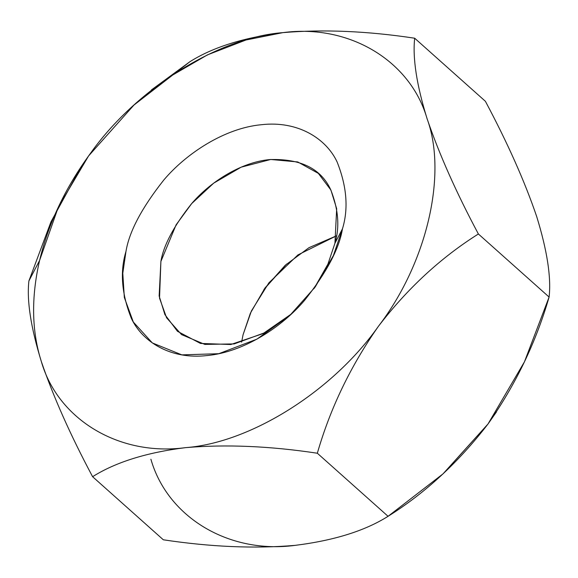 <?xml version="1.0" encoding="UTF-8"?>
<svg xmlns="http://www.w3.org/2000/svg" width="578" height="578" viewBox="0 0 578 578"><rect width="100%" height="100%" fill="white"/><g stroke="black" fill="none" stroke-linecap="round" stroke-linejoin="round"><path stroke-width="0.87" d="M295.141 545.365L295.112 545.365C334.041 540.517 365.029 530.828 388.062 516.306C425.271 493.005 458.585 462.234 487.998 424.006C515.54 384.84 535.907 342.523 549.1 297.056L524.456 361.806L487.998 424.006L496.48 411.897L487.998 424.006L443.55 473.389M41.327 361.503C31.66 331.151 31.075 297.475 39.586 260.476L28.9 280.944C26.675 300.589 30.822 327.444 41.327 361.503C30.822 327.444 26.675 300.589 28.9 280.944L50.958 221.873L81.52 166.103L50.958 221.873L28.9 280.944L39.586 260.476C31.075 297.475 31.66 331.151 41.327 361.503C57.995 419.765 119.552 456.541 185.545 447.647C146.631 452.495 115.643 462.176 92.603 476.705C70.35 434.945 53.255 396.544 41.327 361.503C53.255 396.544 70.35 434.945 92.603 476.705L163.321 539.787L92.603 476.705C115.643 462.176 146.631 452.495 185.545 447.647C250.585 442.849 332.914 391.046 378.438 326.281C350.636 365.953 330.269 408.27 317.336 453.231C269.984 446.057 226.056 444.2 185.545 447.647C119.552 456.541 57.995 419.765 41.327 361.503M295.112 545.365C229.119 554.259 167.555 517.491 150.894 459.228C167.555 517.491 229.119 554.259 295.112 545.365C254.623 548.818 210.695 546.954 163.321 539.787C210.695 546.954 254.623 548.818 295.112 545.365C334.041 540.517 365.029 530.828 388.062 516.306L317.336 453.231L388.062 516.306L443.023 473.866L487.998 424.006L443.023 473.866M286.572 264.074L263.958 289.426L286.572 264.074M414.679 38.213L485.397 101.294L414.679 38.213C412.519 58.205 416.666 85.06 427.106 118.779C439.237 154.275 456.324 192.676 478.382 233.982C440.776 257.672 407.461 288.436 378.438 326.281C426.802 263.221 447.582 174.65 427.106 118.779C410.445 60.509 348.881 23.741 282.888 32.635C323.398 29.189 367.326 31.046 414.679 38.213C367.326 31.046 323.398 29.189 282.888 32.635C217.855 37.433 135.519 89.236 90.002 153.994C65.249 187.944 48.444 223.44 39.586 260.476L58.32 207.126L88.6 155.916L133.959 105.059L169.39 76.946L207.444 54.874L245.975 39.998L282.888 32.635C348.881 23.741 410.445 60.509 427.106 118.779C447.582 174.65 426.802 263.221 378.438 326.281C332.914 391.046 250.585 442.849 185.545 447.647C226.056 444.2 269.984 446.057 317.336 453.231C330.269 408.27 350.636 365.953 378.438 326.281C407.461 288.436 440.776 257.672 478.382 233.982L549.1 297.056L478.382 233.982C456.324 192.676 439.237 154.275 427.106 118.779C416.666 85.06 412.519 58.205 414.679 38.213M151.429 89.922L189.938 61.694C212.986 47.165 243.967 37.476 282.888 32.635C243.967 37.476 212.986 47.165 189.938 61.694L133.959 105.059M549.1 297.056C551.325 277.411 547.178 250.556 536.673 216.497C524.745 181.456 507.65 143.055 485.397 101.294C507.65 143.055 524.745 181.456 536.673 216.497C547.178 250.556 551.325 277.411 549.1 297.056M342.465 228.83C339.207 248.742 326.577 272.578 304.577 300.336C282.151 326.859 243.786 352.168 207.148 355.549C170.293 359.848 142.174 341.482 131.379 318.435C121.618 293.992 119.819 271.66 125.968 251.452C129.226 231.54 141.863 207.704 163.863 179.939C186.282 153.423 224.647 128.114 261.285 124.725C298.14 120.434 326.259 138.792 337.061 161.847C346.814 186.289 348.621 208.622 342.465 228.83C348.621 208.622 346.814 186.289 337.061 161.847C326.259 138.792 298.14 120.434 261.285 124.725C224.647 128.114 186.282 153.423 163.863 179.939C141.863 207.704 129.226 231.54 125.968 251.452L122.796 273.25L124.328 297.482L133.33 322.04L152.325 342.927L181.853 354.87L218.787 353.7L256.899 339.163L289.983 315.27L315.205 286.984L333.39 255.563L342.465 228.83L334.929 243.266L336.678 208.737L330.919 190.083L318.348 173.393L297.749 161.948L270.728 159.477L241.156 167.172L213.716 183.132L191.694 203.579L176.109 224.813L160.894 261.444L159.145 295.972L164.911 314.627L177.482 331.317L200.472 343.433L230.803 344.517L263.091 333.585L291.428 313.933L264.717 332.726L234.213 343.91L204.872 344.416L181.543 334.597L166.587 317.799L159.528 298.169L160.894 261.444C163.516 245.44 173.667 226.28 191.354 203.962C209.381 182.648 240.224 162.302 269.673 159.579C300.452 158.538 320.754 168.48 330.587 189.418C338.426 209.07 339.871 227.017 334.929 243.266L327.921 264.11L314.042 288.574L327.921 264.11L334.929 243.266L342.465 228.83M241.604 342.14L243.071 334.734L251.416 310.942L268.878 282.844L297.945 254.905L336.396 235.86L309.006 247.666L285.257 265.251L264.984 287.989L250.361 313.247L243.071 334.734L241.604 342.14"/></g></svg>
